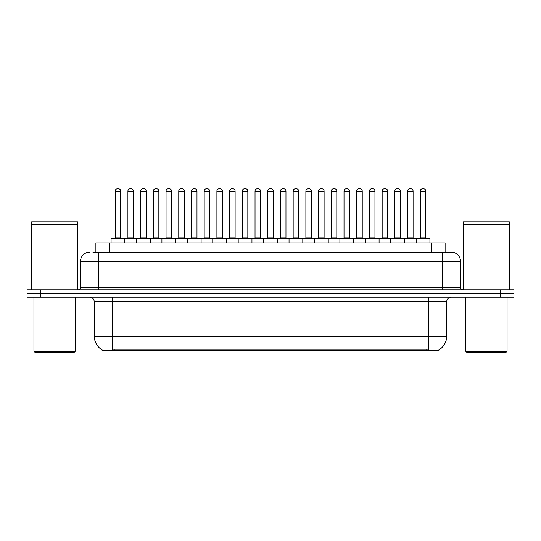 <?xml version="1.0" encoding="UTF-8"?>
<svg xmlns="http://www.w3.org/2000/svg" width="541" height="541" viewBox="0 0 541 541"><rect width="100%" height="100%" fill="white"/><g stroke="black" fill="none" stroke-linecap="round" stroke-linejoin="round"><path stroke-width="0.81" d="M95.892 252.147L95.892 242.963L445.108 242.963L445.108 252.147M438.92 349.899L438.92 350.352L102.08 350.352L102.08 349.899M102.215 349.98A16.061 16.061 0 0 1 94.283 336.123L112.636 336.123L112.636 349.98L428.364 349.98L428.364 336.123L446.717 336.123L446.717 301.709A4.592 4.592 0 0 1 451.309 297.117M94.283 336.123L94.283 301.709C94.006 298.916 92.477 297.388 89.691 297.117M438.785 349.98A16.061 16.061 0 0 0 446.717 336.123M40.818 289.773L513.95 289.773L513.95 293.445L27.05 293.445L27.05 297.117L40.818 297.117L40.818 293.445L27.05 293.445L27.05 289.773L40.818 289.773L40.818 293.445L513.95 293.445L513.95 297.117L40.818 297.117M93.113 252.147L448.097 252.147M92.903 252.147L98.868 252.147L98.868 261.323L80.514 261.323L80.514 287.481A2.292 2.292 0 0 1 78.215 289.773M89.691 252.147A9.177 9.177 0 0 0 80.514 261.323M451.309 252.147A9.177 9.177 0 0 1 460.486 261.323L442.132 261.323L442.132 252.147L451.167 252.147M460.486 261.323L460.486 287.481C460.607 288.86 461.378 289.624 462.785 289.773M416.157 242.963L416.157 238.838A0.46 0.46 0 0 1 416.617 238.378L429.466 238.378A0.46 0.46 0 0 1 429.926 238.838L111.074 238.838A0.46 0.46 0 0 1 111.534 238.378L124.383 238.378A0.46 0.46 0 0 1 124.843 238.838L124.843 242.963M120.711 191.108L115.206 191.108A2.292 2.292 0 0 1 117.498 188.816L118.418 188.816A2.292 2.292 0 0 1 120.711 191.108L120.711 237.918A0.46 0.46 0 0 0 121.17 238.378M115.206 191.108L115.206 237.918A0.46 0.46 0 0 1 114.746 238.378M111.074 238.838L111.074 242.963M137.556 238.838A0.46 0.46 0 0 0 137.096 238.378L124.247 238.378M127.919 191.108A2.292 2.292 0 0 1 130.212 188.816L131.132 188.816A2.292 2.292 0 0 1 133.424 191.108L127.919 191.108L127.919 237.918A0.46 0.46 0 0 1 127.46 238.378M133.424 191.108L133.424 237.918A0.46 0.46 0 0 0 133.884 238.378M136.501 242.963L136.501 238.838A0.46 0.46 0 0 1 136.961 238.378L149.81 238.378A0.46 0.46 0 0 1 150.27 238.838L150.27 242.963M146.138 191.108L140.626 191.108A2.292 2.292 0 0 1 142.925 188.816L143.838 188.816A2.292 2.292 0 0 1 146.138 191.108L146.138 237.918A0.46 0.46 0 0 0 146.597 238.378M140.626 191.108L140.626 237.918A0.46 0.46 0 0 1 140.173 238.378M161.921 242.963L161.921 238.838A0.46 0.46 0 0 1 162.381 238.378L175.23 238.378A0.46 0.46 0 0 1 175.69 238.838L175.69 242.963M171.558 191.108L166.053 191.108A2.292 2.292 0 0 1 168.346 188.816L169.265 188.816A2.292 2.292 0 0 1 171.558 191.108L171.558 237.918A0.46 0.46 0 0 0 172.018 238.378M166.053 191.108L166.053 237.918A0.46 0.46 0 0 1 165.593 238.378M187.348 242.963L187.348 238.838A0.46 0.46 0 0 1 187.808 238.378L200.657 238.378A0.46 0.46 0 0 1 201.11 238.838L201.11 242.963M196.985 191.108L191.473 191.108A2.292 2.292 0 0 1 193.773 188.816L194.686 188.816A2.292 2.292 0 0 1 196.985 191.108L196.985 237.918A0.46 0.46 0 0 0 197.445 238.378M191.473 191.108L191.473 237.918A0.46 0.46 0 0 1 191.02 238.378M212.769 242.963L212.769 238.838A0.46 0.46 0 0 1 213.228 238.378L226.077 238.378A0.46 0.46 0 0 1 226.537 238.838L226.537 242.963M222.405 191.108L216.9 191.108A2.292 2.292 0 0 1 219.193 188.816L220.113 188.816A2.292 2.292 0 0 1 222.405 191.108L222.405 237.918A0.46 0.46 0 0 0 222.865 238.378M216.9 191.108L216.9 237.918A0.46 0.46 0 0 1 216.441 238.378M162.976 238.838A0.46 0.46 0 0 0 162.516 238.378M149.668 238.378L162.381 238.378M153.34 191.108A2.292 2.292 0 0 1 155.639 188.816L156.552 188.816A2.292 2.292 0 0 1 158.851 191.108L153.34 191.108L153.34 237.918A0.46 0.46 0 0 1 152.88 238.378M158.851 191.108L158.851 237.918A0.46 0.46 0 0 0 159.304 238.378M188.403 238.838A0.46 0.46 0 0 0 187.943 238.378M175.095 238.378L187.808 238.378M178.767 191.108A2.292 2.292 0 0 1 181.059 188.816L181.979 188.816A2.292 2.292 0 0 1 184.271 191.108L178.767 191.108L178.767 237.918A0.46 0.46 0 0 1 178.307 238.378M184.271 191.108L184.271 237.918A0.46 0.46 0 0 0 184.731 238.378M213.823 238.838A0.46 0.46 0 0 0 213.364 238.378M200.515 238.378L213.228 238.378M204.187 191.108A2.292 2.292 0 0 1 206.479 188.816L207.399 188.816A2.292 2.292 0 0 1 209.692 191.108L204.187 191.108L204.187 237.918A0.46 0.46 0 0 1 203.727 238.378M209.692 191.108L209.692 237.918A0.46 0.46 0 0 0 210.151 238.378M74.32 352.184L34.854 352.184L33.934 351.265L75.233 351.265L74.32 352.184M33.934 297.117L33.934 351.265M75.233 297.117L75.233 351.265M31.642 224.38L77.532 224.38L31.642 224.38L31.642 289.773M77.532 224.38L77.532 289.773M77.302 224.15L31.872 224.15M77.532 223.92L77.532 221.857L31.642 221.857L31.642 223.92M506.146 352.184L466.68 352.184L465.767 351.265L507.066 351.265L506.146 352.184M465.767 297.117L465.767 351.265M507.066 297.117L507.066 351.265M463.468 224.38L509.358 224.38L463.468 224.38L463.468 289.773M509.358 224.38L509.358 289.773M509.128 224.15L463.698 224.15M509.358 223.92L509.358 221.857L463.468 221.857L463.468 223.92M238.196 242.963L238.196 238.838A0.46 0.46 0 0 1 238.649 238.378L251.504 238.378A0.46 0.46 0 0 1 251.957 238.838L251.957 242.963M247.832 191.108L242.321 191.108A2.292 2.292 0 0 1 244.62 188.816L245.533 188.816A2.292 2.292 0 0 1 247.832 191.108L247.832 237.918A0.46 0.46 0 0 0 248.292 238.378M242.321 191.108L242.321 237.918A0.46 0.46 0 0 1 241.868 238.378M263.616 242.963L263.616 238.838A0.46 0.46 0 0 1 264.076 238.378L276.924 238.378A0.46 0.46 0 0 1 277.384 238.838L277.384 242.963M273.252 191.108L267.748 191.108A2.292 2.292 0 0 1 270.04 188.816L270.96 188.816A2.292 2.292 0 0 1 273.252 191.108L273.252 237.918A0.46 0.46 0 0 0 273.712 238.378M267.748 191.108L267.748 237.918A0.46 0.46 0 0 1 267.288 238.378M289.043 242.963L289.043 238.838A0.46 0.46 0 0 1 289.496 238.378L302.351 238.378A0.46 0.46 0 0 1 302.804 238.838L302.804 242.963M298.679 191.108L293.168 191.108A2.292 2.292 0 0 1 295.467 188.816L296.38 188.816A2.292 2.292 0 0 1 298.679 191.108L298.679 237.918A0.46 0.46 0 0 0 299.132 238.378M293.168 191.108L293.168 237.918A0.46 0.46 0 0 1 292.708 238.378M239.25 238.838A0.46 0.46 0 0 0 238.791 238.378M225.942 238.378L238.649 238.378M229.614 191.108A2.292 2.292 0 0 1 231.906 188.816L232.826 188.816A2.292 2.292 0 0 1 235.119 191.108L229.614 191.108L229.614 237.918A0.46 0.46 0 0 1 229.154 238.378M235.119 191.108L235.119 237.918A0.46 0.46 0 0 0 235.578 238.378M264.671 238.838A0.46 0.46 0 0 0 264.211 238.378M251.362 238.378L264.076 238.378M255.034 191.108A2.292 2.292 0 0 1 257.327 188.816L258.246 188.816A2.292 2.292 0 0 1 260.539 191.108L255.034 191.108L255.034 237.918A0.46 0.46 0 0 1 254.574 238.378M260.539 191.108L260.539 237.918A0.46 0.46 0 0 0 260.999 238.378M290.098 238.838A0.46 0.46 0 0 0 289.638 238.378M276.789 238.378L289.496 238.378M280.461 191.108A2.292 2.292 0 0 1 282.754 188.816L283.673 188.816A2.292 2.292 0 0 1 285.966 191.108L280.461 191.108L280.461 237.918A0.46 0.46 0 0 1 280.001 238.378M285.966 191.108L285.966 237.918A0.46 0.46 0 0 0 286.426 238.378M314.463 242.963L314.463 238.838A0.46 0.46 0 0 1 314.923 238.378L327.772 238.378A0.46 0.46 0 0 1 328.231 238.838L328.231 242.963M324.1 191.108L318.595 191.108A2.292 2.292 0 0 1 320.887 188.816L321.807 188.816A2.292 2.292 0 0 1 324.1 191.108L324.1 237.918A0.46 0.46 0 0 0 324.559 238.378M318.595 191.108L318.595 237.918A0.46 0.46 0 0 1 318.135 238.378M339.89 242.963L339.89 238.838A0.46 0.46 0 0 1 340.343 238.378L353.192 238.378A0.46 0.46 0 0 1 353.652 238.838L353.652 242.963M349.527 191.108L344.015 191.108A2.292 2.292 0 0 1 346.314 188.816L347.227 188.816A2.292 2.292 0 0 1 349.527 191.108L349.527 237.918A0.46 0.46 0 0 0 349.98 238.378M344.015 191.108L344.015 237.918A0.46 0.46 0 0 1 343.555 238.378M365.31 242.963L365.31 238.838A0.46 0.46 0 0 1 365.77 238.378L378.619 238.378A0.46 0.46 0 0 1 379.079 238.838L379.079 242.963M374.947 191.108L369.442 191.108A2.292 2.292 0 0 1 371.735 188.816L372.654 188.816A2.292 2.292 0 0 1 374.947 191.108L374.947 237.918A0.46 0.46 0 0 0 375.407 238.378M369.442 191.108L369.442 237.918A0.46 0.46 0 0 1 368.982 238.378M390.73 242.963L390.73 238.838A0.46 0.46 0 0 1 391.19 238.378L404.039 238.378A0.46 0.46 0 0 1 404.499 238.838L404.499 242.963M400.374 191.108L394.862 191.108A2.292 2.292 0 0 1 397.162 188.816L398.075 188.816A2.292 2.292 0 0 1 400.374 191.108L400.374 237.918A0.46 0.46 0 0 0 400.827 238.378M394.862 191.108L394.862 237.918A0.46 0.46 0 0 1 394.403 238.378M425.794 191.108L420.289 191.108A2.292 2.292 0 0 1 422.582 188.816L423.502 188.816A2.292 2.292 0 0 1 425.794 191.108L425.794 237.918A0.46 0.46 0 0 0 426.254 238.378M420.289 191.108L420.289 237.918A0.46 0.46 0 0 1 419.83 238.378M429.926 238.838L429.926 242.963M315.518 238.838A0.46 0.46 0 0 0 315.058 238.378M302.209 238.378L314.923 238.378M305.881 191.108A2.292 2.292 0 0 1 308.174 188.816L309.094 188.816A2.292 2.292 0 0 1 311.386 191.108L305.881 191.108L305.881 237.918A0.46 0.46 0 0 1 305.422 238.378M311.386 191.108L311.386 237.918A0.46 0.46 0 0 0 311.846 238.378M340.945 238.838A0.46 0.46 0 0 0 340.485 238.378M327.636 238.378L340.343 238.378M331.308 191.108A2.292 2.292 0 0 1 333.601 188.816L334.521 188.816A2.292 2.292 0 0 1 336.813 191.108L331.308 191.108L331.308 237.918A0.46 0.46 0 0 1 330.849 238.378M336.813 191.108L336.813 237.918A0.46 0.46 0 0 0 337.273 238.378M366.365 238.838A0.46 0.46 0 0 0 365.905 238.378M353.057 238.378L365.77 238.378M356.729 191.108A2.292 2.292 0 0 1 359.021 188.816L359.941 188.816A2.292 2.292 0 0 1 362.233 191.108L356.729 191.108L356.729 237.918A0.46 0.46 0 0 1 356.269 238.378M362.233 191.108L362.233 237.918A0.46 0.46 0 0 0 362.693 238.378M391.792 238.838A0.46 0.46 0 0 0 391.332 238.378M378.484 238.378L391.19 238.378M382.149 191.108A2.292 2.292 0 0 1 384.448 188.816L385.361 188.816A2.292 2.292 0 0 1 387.66 191.108L382.149 191.108L382.149 237.918A0.46 0.46 0 0 1 381.696 238.378M387.66 191.108L387.66 237.918A0.46 0.46 0 0 0 388.12 238.378M417.212 238.838A0.46 0.46 0 0 0 416.753 238.378L403.904 238.378M407.576 191.108A2.292 2.292 0 0 1 409.868 188.816L410.788 188.816A2.292 2.292 0 0 1 413.081 191.108L407.576 191.108L407.576 237.918A0.46 0.46 0 0 1 407.116 238.378M413.081 191.108L413.081 237.918A0.46 0.46 0 0 0 413.54 238.378M426.531 350.352L426.531 349.899M114.469 350.352L114.469 349.899M109.661 252.147L109.661 242.963M431.339 252.147L431.339 242.963M428.364 297.117L428.364 301.709L94.283 301.709M446.717 301.709L428.364 301.709L428.364 336.123L112.636 336.123L112.636 297.117M500.182 297.117L500.182 289.773M98.868 289.773L98.868 287.481L460.486 287.481M80.514 287.481L98.868 287.481L98.868 261.323L442.132 261.323L442.132 289.773M115.206 237.918L120.711 237.918M127.919 237.918L133.424 237.918M140.626 237.918L146.138 237.918M166.053 237.918L171.558 237.918M191.473 237.918L196.985 237.918M216.9 237.918L222.405 237.918M153.34 237.918L158.851 237.918M178.767 237.918L184.271 237.918M204.187 237.918L209.692 237.918M242.321 237.918L247.832 237.918M267.748 237.918L273.252 237.918M293.168 237.918L298.679 237.918M229.614 237.918L235.119 237.918M255.034 237.918L260.539 237.918M280.461 237.918L285.966 237.918M318.595 237.918L324.1 237.918M344.015 237.918L349.527 237.918M369.442 237.918L374.947 237.918M394.862 237.918L400.374 237.918M420.289 237.918L425.794 237.918M305.881 237.918L311.386 237.918M331.308 237.918L336.813 237.918M356.729 237.918L362.233 237.918M382.149 237.918L387.66 237.918M407.576 237.918L413.081 237.918"/></g></svg>
